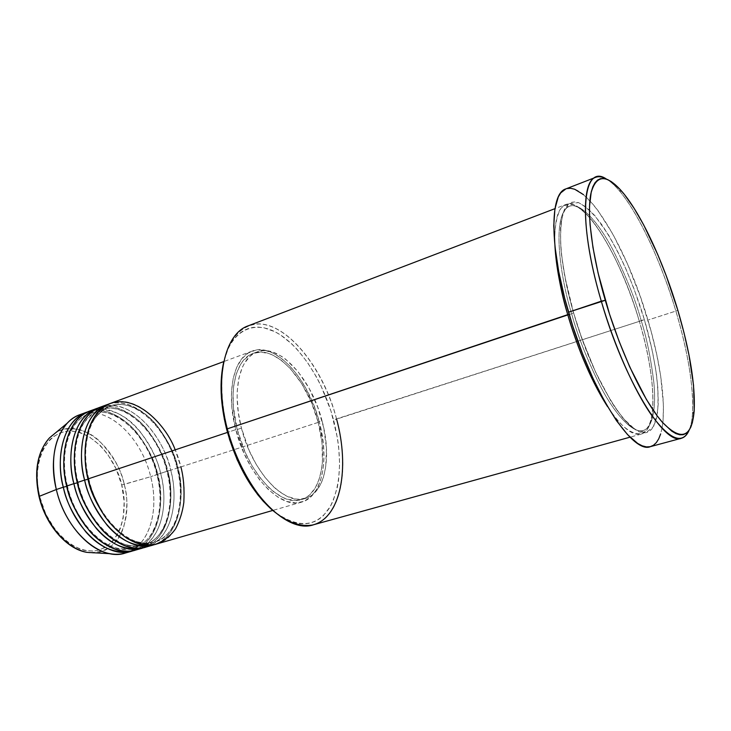 <?xml version="1.0" encoding="UTF-8"?>
<svg xmlns="http://www.w3.org/2000/svg" width="731" height="731" viewBox="0 0 731 731"><rect width="100%" height="100%" fill="white"/><g stroke="black" fill="none" stroke-linecap="round" stroke-linejoin="round"><path stroke-width="0.55" stroke-dasharray="3.65 2.74" d="M125.293 553.065C149.014 546.624 159.696 511.006 150.696 476.694L121.693 484.964C118.605 467.593 98.484 430.705 68.01 431.062C37.793 434.771 33.398 477.553 39.657 496.504L45.916 514.368L55.428 530.002L59.156 534.452L67.225 541.936L71.464 544.897L80.145 549.127L84.494 550.37L92.983 551.064L97.049 550.525L104.606 547.757L111.194 542.85L114.054 539.67L118.797 532.031L120.633 527.645L123.21 517.968L124.179 501.859L121.693 484.964L115.973 468.58L107.457 453.933L100.522 445.718L88.789 436.444L80.483 432.67L72.113 431.034L68.01 431.062L60.152 432.834L53.025 436.873L49.836 439.715L44.363 446.943L42.151 451.265L38.898 461.115L37.354 472.253L37.61 484.224L39.657 496.504L39.035 496.541L39.657 496.504C42.517 515.848 66.704 555.295 97.049 550.525C125.979 542.384 127.093 501.923 121.693 484.964L124.215 484.388C127.87 496.148 127.687 510.366 123.685 527.042C117.728 545.088 105.502 553.531 87.026 552.38C116.065 558.292 134.212 521.386 124.215 484.388L150.696 476.694C159.166 509.242 150.184 543.151 128.702 551.859M108.864 404.042C125.056 399.163 144.272 410.091 156.242 424.994C167.847 440.82 174.928 455.157 177.487 468.004L177.88 467.63C175.367 454.883 168.285 440.72 156.635 425.113C144.619 410.456 125.366 400.296 109.769 406.125C94.299 414.294 86.112 428.302 85.189 448.149C86.112 428.302 94.299 414.294 109.769 406.125C125.366 400.296 144.619 410.456 156.635 425.113C168.285 440.72 175.367 454.883 177.88 467.63L180.886 466.908L175.184 449.857M135.674 550.068C159.248 543.672 169.72 507.944 160.656 473.46L157.668 474.181C163.516 492.667 164.018 537.751 133.435 548.323C115.452 551.348 99.58 544.074 85.838 526.494C99.58 544.074 115.452 551.348 133.435 548.323C164.018 537.751 163.516 492.667 157.668 474.181L150.696 476.694L157.329 474.547C148.155 435.201 114.749 403.009 88.296 411.626C104.707 406.61 124.087 417.291 136.112 431.994C147.763 447.619 154.835 461.8 157.329 474.547L157.668 474.181C155.21 461.563 148.146 447.555 136.469 432.158C124.416 417.712 105.008 407.779 89.191 413.691C72.195 419.758 64.072 441.478 63.825 459.488C64.072 441.478 72.195 419.758 89.191 413.691C105.008 407.779 124.416 417.712 136.469 432.158C148.146 447.555 155.21 461.563 157.668 474.181L167.353 471.294C158.106 431.783 124.8 399.345 98.521 407.852C114.822 402.909 134.129 413.709 146.127 428.512C157.75 444.238 164.831 458.492 167.353 471.294L167.719 470.919C165.243 458.236 158.161 444.156 146.502 428.658C134.458 414.102 115.132 404.051 99.425 409.927C83.288 418.635 74.964 433.255 74.434 453.787C74.964 433.255 83.288 418.635 99.425 409.927C115.132 404.051 134.458 414.102 146.502 428.658C158.161 444.156 165.243 458.236 167.719 470.919L170.725 470.197C167.582 449.3 139.895 399.592 103.747 406.116M77.468 482.46L78.062 482.515L77.468 482.46M146.173 547.035C169.583 540.684 179.863 504.847 170.725 470.197L167.719 470.919C173.603 489.496 174.28 534.763 143.897 545.289C126.755 548.323 111.386 541.488 97.762 524.785C111.386 541.488 126.755 548.323 143.897 545.289C174.28 534.763 173.603 489.496 167.719 470.919L160.656 473.46C158.179 460.969 151.326 447.034 140.105 431.637C126.947 415.181 111.395 407.944 93.467 409.899M66.832 486.014L67.444 486.06L66.832 486.014M313.617 524.739C341.276 517.493 350.076 467.721 336.607 419.119L333.537 419.841C323.55 382.468 301.693 347.572 278.191 333.519C254.79 319.502 231.526 329.379 223.75 361.799L228.2 348.614L231.334 342.784L234.943 337.832L238.991 333.793L243.423 330.695L248.174 328.548L253.209 327.36L258.472 327.104L263.9 327.771L275.048 331.783L280.667 335.054L291.751 343.908L297.124 349.391L307.312 362.192L316.523 377.05L320.671 385.091L330.933 410.904L337.411 437.814L338.645 446.705L339.632 463.947L338.59 480.011L337.302 487.413L333.208 500.653L330.421 506.336L323.44 515.556L319.292 518.964L314.741 521.514L309.834 523.158L304.599 523.853L299.089 523.579L293.35 522.309L287.438 520.052L281.417 516.799L272.544 510.302C297.188 528.824 316.24 527.91 329.708 507.561C341.322 485.32 342.592 456.08 333.537 419.841L644.404 319.721C639.863 304.069 633.128 285.867 624.201 265.134C617.704 251.19 610.44 237.995 602.426 225.541C594.139 214.284 586.189 206.645 578.587 202.633L569.147 203.529L562.989 213.269C560.695 223.64 560.074 236.095 561.106 250.642C563.848 273.211 567.996 293.899 573.561 312.704L571.651 313.782C561.015 280.22 550.516 214.384 569.495 206.206C580.779 201.829 599.21 223.622 612.77 249.563C626.275 276.811 635.732 300.45 641.16 320.47C635.732 300.45 626.275 276.811 612.77 249.563C599.21 223.622 580.779 201.829 569.495 206.206C550.516 214.384 561.015 280.22 571.651 313.782L569.166 314.467L571.651 313.782C577.508 335.575 587.368 360.292 601.238 387.933C615.073 414.057 632.553 433.73 643.189 430.522C653.596 427.452 656.082 405.394 653.852 382.605C650.974 358.839 646.743 338.124 641.16 320.47L639.351 321.357C655.899 376.31 658.293 429.709 641.188 434.086C632.553 436.279 621.341 427.123 607.552 406.61C629.418 441.414 650.471 442.008 652.536 411.59C654.939 382.094 646.332 345.032 639.351 321.357L336.607 419.119C322.334 362.512 279.169 313.352 248.257 325.816M675.873 311.068L677.792 310.154L675.873 311.068C691.06 361.489 697.337 411.315 689.077 430.34C690.85 426.146 691.992 420.636 692.485 413.819C693.737 387.11 688.2 352.863 675.873 311.068L647.931 320.077L675.873 311.068C661.336 262.228 638.775 213.351 619.084 190.425C614.643 185.226 610.467 181.471 606.547 179.141C627.929 191.485 658.147 251.099 675.873 311.068M565.767 204.525C557.515 207.887 553.924 221.904 554.984 246.594C554.144 229.753 556.044 217.107 560.695 208.682C564.396 204.698 569.01 203.51 574.529 205.109C580.405 208.335 586.536 213.79 592.923 221.475C615.776 251.903 631.776 295.571 639.351 321.357C621.012 257.641 584.8 196.712 565.767 204.525L554.957 208.655M156.772 543.974C180.018 537.669 190.097 501.713 180.886 466.908L177.88 467.63C183.801 486.298 184.641 531.739 154.479 542.219C138.132 545.244 123.228 538.82 109.769 522.948C123.228 538.82 138.132 545.244 154.479 542.219C184.641 531.739 183.801 486.298 177.88 467.63L177.487 468.004C186.396 501.832 177.13 536.856 154.981 544.421C184.632 532.031 183.344 486.983 177.487 468.004L170.725 470.197L177.487 468.004C167.966 427.343 133.344 394.265 107.11 404.627M235.793 429.636L227.469 432.414L235.793 429.636L243.852 452.928L251.08 467.136L259.404 479.545L268.451 489.651L277.817 497.053L287.082 501.512L295.881 502.919L303.877 501.329L310.785 496.897L316.386 489.871L320.516 480.587L323.065 469.43L323.988 456.838L323.294 443.251L319.328 422.034C329.535 459.114 322.481 496.495 301.766 502.069C280.412 509.863 246.831 474.803 235.793 429.636C225.705 391.725 233.92 356.92 252.158 351.099C275.45 341.816 308.473 378.722 319.328 422.034L314.869 407.989L305.832 388.234L298.513 376.566L290.435 366.578L281.837 358.638L273.01 353.082L264.275 350.167L255.951 350.085L248.376 352.936L241.87 358.693L236.734 367.227L233.216 378.265L231.526 391.387L231.773 406.08L235.793 429.636M180.886 466.908L319.328 422.034L180.886 466.908C171.337 426.173 136.752 393.004 110.573 403.348M241.44 428.101L237.255 429.499C247.946 473.231 280.466 507.223 301.163 499.638C321.192 494.247 328.045 458.072 318.159 422.134L322.06 420.873C331.984 456.866 325.222 493.078 305.266 498.451C284.651 506.007 252.177 471.915 241.44 428.101L249.244 450.671L256.234 464.45L264.275 476.493L273.01 486.307L277.524 490.254L286.561 496.057L295.324 498.944L299.5 499.282L307.221 497.774L310.702 495.974L316.77 490.41L321.476 482.478L323.285 477.727L325.743 466.917L326.474 448.185L323.714 427.781L317.729 407.222L308.957 388.015L298.02 371.595L285.702 359.259L281.444 356.253L272.919 352.123L264.64 350.652L260.693 350.971L253.392 353.749L250.112 356.198L244.483 363.161L242.199 367.629L238.845 378.329L237.246 391.048L237.146 398.011L238.361 412.777L241.44 428.101C231.626 391.323 239.494 357.541 257.129 351.931C279.562 342.994 311.507 378.822 322.06 420.873L318.159 422.134C307.641 380.157 275.642 344.438 253.118 353.402C235.419 359.04 227.469 392.794 237.255 429.499L241.44 428.101M650.48 446.623C669.596 441.734 666.462 381.491 647.931 320.077C627.399 248.988 587.075 180.265 565.812 188.918M157.329 474.547C166.101 508.072 156.425 542.914 133.928 550.516C164.064 538.089 163.132 493.343 157.329 474.547M144.4 547.482C174.298 535.074 173.183 490.181 167.353 471.294C176.473 505.879 166.12 541.68 142.655 548.049M139.109 548.844C167.609 535.028 166.248 492.036 160.656 473.46C151.29 433.117 116.512 400.478 89.968 410.95M83.288 413.645C109.641 406.756 141.759 438.399 150.696 476.694C141.412 436.535 106.552 404.152 79.834 414.696M49.425 437.942C62.034 423.907 84.622 426.84 99.37 440.939C113.57 456.299 121.858 470.782 124.215 484.388C115.589 445.791 79.469 416.844 55.501 432.916M583.475 194.638L593.051 204.324L598.004 210.619L613.035 234.413L627.509 263.946L640.502 297.078L651.193 331.6L656.694 354.307L660.669 375.972L663.465 405.056L663.026 421.175L662.085 428M662.039 428.247L660.66 433.894M565.849 188.909L566.945 188.561M644.404 319.721L633.996 288.782L625.983 269.127L617.375 250.952L608.439 234.834L594.988 215.782L586.436 207.266L578.587 202.633L575.032 201.902L571.77 202.259L568.846 203.748L566.306 206.361L564.168 210.126L561.262 221L560.549 228.045L560.677 245.077L561.536 254.909L564.853 276.674L573.561 312.704L581.474 337.302L595.564 372.079L610.897 401.054L615.995 408.912L625.837 421.44L630.46 426.027L638.921 431.692L642.668 432.779L646.058 432.715L649.064 431.528L651.668 429.261L655.597 421.686L656.913 416.496L658.247 403.631L657.854 387.951L655.835 370.06L652.28 350.569L644.404 319.721L641.16 320.47C646.743 338.124 650.974 358.839 653.852 382.605C656.082 405.394 653.596 427.452 643.189 430.522C632.553 433.73 615.073 414.057 601.238 387.933C587.368 360.292 577.508 335.575 571.651 313.782L573.561 312.704C578.888 331.49 586.938 352.79 597.693 376.602C605.451 392.172 613.757 405.879 622.611 417.739L635.303 429.746L646.058 432.715L653.633 426.374L657.553 412.54C658.439 400.597 658.055 387.75 656.392 374.007C653.148 353.493 649.146 335.392 644.404 319.721M318.159 422.134L322.005 442.73L322.417 462.156L321.768 468.114L319.283 478.915L315.271 487.906L309.834 494.695L306.627 497.162L299.363 500.077L295.379 500.479L286.854 499.081L282.404 497.281L273.339 491.497L268.825 487.568L260.081 477.782L252.031 465.766L245.04 452.023L237.255 429.499L233.353 406.719L233.107 392.51L233.692 385.931L236.214 374.181L240.417 364.65L243.085 360.831L249.372 355.229L252.926 353.475L260.656 352.114L268.962 353.566L273.22 355.303L281.773 360.666L290.116 368.351L301.62 383.51L311.187 401.904L318.159 422.134M149.636 545.792C177.861 531.958 176.335 488.865 170.725 470.197C161.259 429.664 126.582 396.759 100.22 407.176M227.304 428.85C221.475 403.731 220.314 381.29 223.814 361.525C229.525 337.137 243.167 323.842 259.843 323.997C289.686 325.56 323.541 369.639 336.607 419.119M88.798 478.933C80.063 444.539 90.644 412.275 109.769 406.125C134.111 396.312 167.764 428.247 177.066 467.968C186.03 501.877 176.153 536.444 154.479 542.219C132.046 550.306 98.164 519.969 88.798 478.933M78.062 482.515C69.399 448.313 80.154 416.14 99.425 409.927C123.978 400.049 157.713 431.729 166.924 471.248C175.815 504.993 165.754 539.46 143.897 545.289C121.264 553.422 87.327 523.332 78.062 482.515M67.444 486.06C58.864 452.05 69.774 419.969 89.191 413.691C113.945 403.74 147.763 435.173 156.882 474.501C165.699 508.082 155.456 542.439 133.435 548.323C110.609 556.492 76.609 526.649 67.444 486.06M692.485 413.819L694.176 410.868M573.634 312.914C556.629 255.622 557.342 208.819 569.495 206.206C584.928 198.942 621.478 258.244 639.305 321.229C655.844 375.405 657.37 427.562 643.189 430.522C629.948 437.686 592.832 381.381 573.634 312.914M301.766 502.069L272.718 510.457M305.266 498.451L301.163 499.638M641.188 434.086L630.04 437.175M257.129 351.931L253.118 353.402M252.158 351.099L223.805 361.562M619.084 190.425L622.2 191.796"/><path stroke-width="1.1" d="M128.702 551.859C122.991 554.262 116.814 554.875 110.171 553.705L87.026 552.38C59.385 546.697 42.636 513.527 39.337 496.312L39.337 496.312C45.889 524.94 67.115 549.292 87.026 552.38C66.667 549.237 45.532 524.94 39.017 496.477C33.809 471.44 37.281 451.932 49.425 437.942C37.509 451.703 34.147 471.157 39.337 496.312L56.324 489.514L39.337 496.312C35.463 481.199 34.348 454.536 49.425 437.942L55.501 432.916M175.184 449.857C166.842 426.301 136.331 392.757 109.111 403.932C82.932 416.761 82.228 458.2 88.213 478.878C97.808 520.965 132.686 552.408 156.772 543.974L272.718 510.457M88.287 479.18L88.022 479.271C85.6 470.325 84.659 459.954 85.189 448.149C84.659 459.954 85.6 470.325 88.022 479.271L84.613 480.075C78.135 459.178 79.524 413.609 108.864 404.042M103.747 406.116C72.853 414.093 70.724 461.279 77.468 482.46C86.952 524.328 121.913 555.514 146.173 547.035L153.227 544.997C129.085 553.449 94.18 522.089 84.613 480.075L77.468 482.46L84.613 480.075C75.677 444.85 86.633 411.361 107.11 404.627L100.22 407.176C79.642 413.947 68.577 447.372 77.468 482.46C80.182 496.678 87.976 512.002 100.841 528.44C114.073 543.745 134.312 552.618 149.636 545.792M144.4 547.482C127.075 551.613 111.112 545.344 96.519 528.677C84.111 512.522 76.572 497.519 73.904 483.648L77.294 482.844C75.065 474.474 74.114 464.788 74.434 453.787C74.114 464.788 75.065 474.474 77.294 482.844L73.904 483.648C67.471 462.878 69.016 417.538 98.521 407.852L89.968 410.95C69.262 417.785 58.023 451.1 66.832 486.014C76.225 527.654 111.249 558.585 135.674 550.068L142.655 548.049C118.34 556.538 83.361 525.443 73.904 483.648L66.832 486.014L73.904 483.648C65.05 448.615 76.17 415.226 96.794 408.437M93.467 409.899C62.418 418.031 60.143 464.962 66.832 486.014C69.509 500.141 77.285 515.355 90.141 531.665C103.373 546.852 123.667 555.642 139.109 548.844M132.201 551.073L133.928 550.516C116.494 554.655 100.476 548.46 85.874 531.921C73.466 515.885 65.945 500.973 63.314 487.184L66.695 486.38C64.648 478.595 63.698 469.631 63.825 459.488C63.698 469.631 64.648 478.595 66.695 486.38L63.314 487.184C56.927 466.533 58.626 421.412 88.296 411.626L79.834 414.696C59.001 421.577 47.588 454.801 56.324 489.514C65.616 530.944 100.704 561.618 125.293 553.065L132.201 551.073C107.722 559.599 72.68 528.751 63.314 487.184L56.324 489.514L63.314 487.184C54.533 452.343 65.827 419.055 86.578 412.202M336.607 419.119C349.994 468.525 340.765 518.096 312.539 525.013C300.057 527.097 286.515 522.007 271.932 509.745C252.999 491.862 236.122 461.572 227.304 428.85L226.683 429.426C236.497 464.889 251.793 491.853 272.544 510.302L263.334 501.338L257.531 494.421L246.658 478.33L237.2 459.836L229.635 439.76L224.316 419.064L221.493 398.715L221.246 379.654L223.75 361.799C219.355 381.162 220.333 403.704 226.683 429.426L227.304 428.85C241.897 488.701 286.04 534.672 313.617 524.739L630.04 437.175M595.728 177.295C598.863 176.125 602.472 176.747 606.547 179.141C582.589 162.346 576.841 219.053 601.293 301.181C581.675 235.062 580.752 181.279 595.728 177.295L565.812 188.918C549.721 193.368 549.328 246.941 568.508 312.21L605.268 300.295C592.037 255.082 586.81 213.772 590.867 193.651C595.975 174.325 606.419 173.704 622.2 191.796C641.398 214.229 663.52 262.21 677.792 310.154L666.361 276.09L657.681 254.388L643.7 224.947L634.124 208.326L624.694 194.83L620.126 189.448L611.509 181.736L607.543 179.524L603.861 178.492L600.507 178.675L597.529 180.109L594.97 182.805L592.85 186.78L591.224 192.015L589.542 206.197L589.533 215.033L590.1 224.929L592.969 247.544L598.095 273.065L609.526 314.129L619.12 341.368L629.729 366.916L646.378 399.418L657.178 415.829L662.295 422.207L671.716 431.116L675.928 433.611L679.766 434.799L683.193 434.707L686.181 433.364L688.721 430.833L690.804 427.169L692.421 422.417L694.24 409.99L693.527 385.173L688.977 354.946L684.042 332.916L677.792 310.154C689.9 351.182 695.364 384.753 694.176 410.868C691.773 437.988 681.045 441.652 661.984 421.851C643.6 400.679 620.199 351.291 605.268 300.295L601.293 301.181C614.533 346.393 634.471 391.048 651.888 415.665C670.016 439.806 682.416 444.704 689.077 430.34C687.213 434.689 684.682 437.321 681.466 438.244C664.662 446.175 623.918 380.202 601.293 301.181L568.508 312.21C590.557 390.226 632.278 454.874 650.48 446.623L681.466 438.244M569.166 314.467L567.749 314.659C561.39 294.081 557.141 271.393 554.984 246.594C556.154 266.285 560.412 288.964 567.749 314.659L227.304 428.85L569.166 314.467M88.022 479.271C90.571 492.676 97.826 507.232 109.769 522.948C97.826 507.232 90.571 492.676 88.022 479.271L84.613 480.075C87.318 494.019 94.875 509.132 107.293 525.406C121.876 542.192 137.775 548.533 154.981 544.421L153.227 544.997M227.469 432.414L88.213 478.878L227.469 432.414M607.552 406.61C592.055 382.377 578.788 351.721 567.749 314.659C574.858 339.431 588.546 377.159 607.552 406.61M110.171 553.705C87.967 550.233 63.88 522.318 56.324 489.514C50.338 460.704 53.984 438.582 67.279 423.148C71.94 418.269 77.276 415.098 83.288 413.645M660.66 433.894L658.75 438.783L656.356 442.584L653.487 445.243L650.17 446.705L646.405 446.906L642.229 445.828L637.67 443.425L627.582 434.653L616.507 420.718L604.948 402.041L593.417 379.343L582.506 353.64L572.775 326.172L564.707 298.321L558.703 271.475L555.021 246.95L553.76 225.842L554.902 209.011L558.274 197.004L560.723 192.902L565.849 188.909M566.945 188.561L570.637 188.278L574.657 189.228L583.475 194.638M554.957 208.655L248.257 325.816C224.856 333.491 214.028 378.795 227.304 428.85M223.805 361.562L110.573 403.348C90.141 410.064 79.25 443.589 88.213 478.878C90.799 490.145 96.264 502.544 104.597 516.077C110.966 524.821 118.523 532.305 127.276 538.546C136.542 543.435 145.716 545.408 154.798 544.467C163.26 541.616 170.186 536.408 175.568 528.833C179.863 520.49 182.613 511.7 183.819 502.462C184.541 488.783 183.563 476.932 180.886 466.908M66.695 486.38C69.061 498.56 75.439 511.928 85.838 526.494C75.439 511.928 69.061 498.56 66.695 486.38M77.294 482.844C79.752 495.645 86.578 509.626 97.762 524.785C86.578 509.626 79.752 495.645 77.294 482.844M67.279 423.148L49.425 437.942"/></g></svg>
